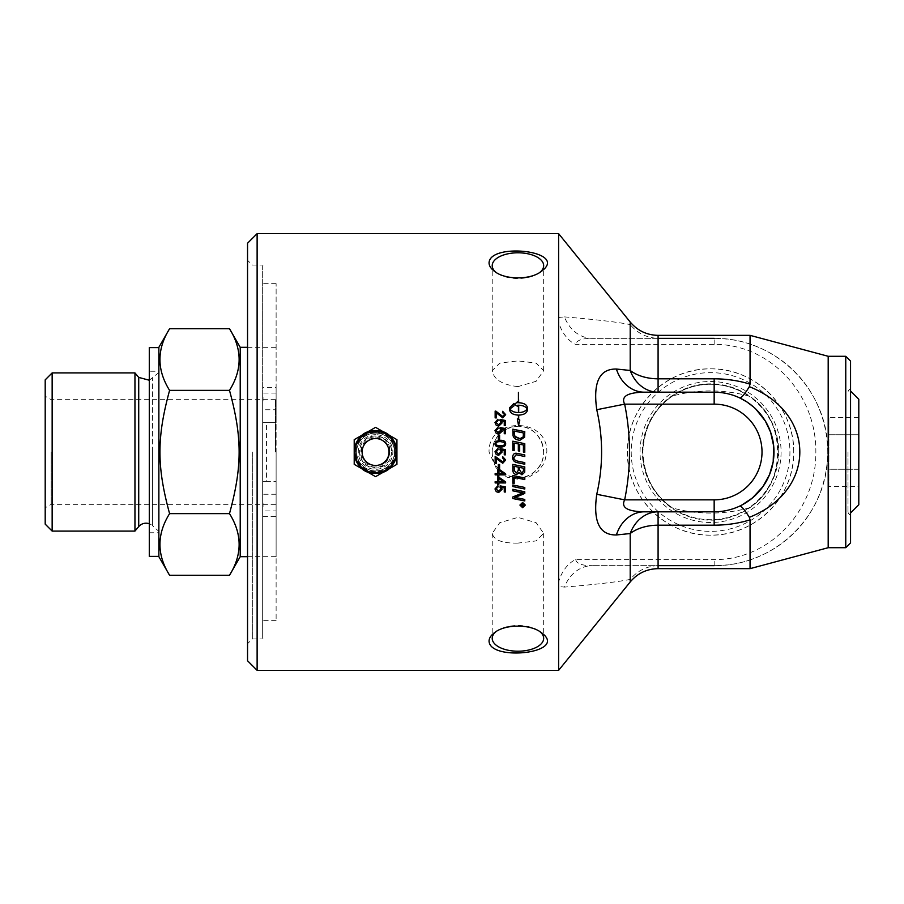 <?xml version="1.0" encoding="UTF-8"?>
<svg xmlns="http://www.w3.org/2000/svg" width="904" height="904" viewBox="0 0 904 904"><rect width="100%" height="100%" fill="white"/><g stroke="black" fill="none" stroke-linecap="round" stroke-linejoin="round"><path stroke-width="0.68" stroke-dasharray="4.52 3.39" d="M275.517 452L275.517 399.658L275.517 452M517.947 426.281C502.319 427.795 493.742 436.372 492.217 452C491.03 474.069 521.405 486.555 536.128 470.193C552.502 455.458 539.993 425.083 517.947 426.281M517.947 386.618C502.319 384.81 493.742 379.488 492.217 370.651L499.754 363.092L517.947 360.899L536.128 363.092L543.666 370.651L536.128 381.285L517.947 386.618M517.947 543.101C502.319 543.394 493.742 540.14 492.217 533.349L499.754 522.715L517.947 517.382L536.128 522.715L543.666 533.349L536.128 540.908L517.947 543.101M672.621 395.941C654.01 408.71 644.089 427.4 642.88 452C644.089 476.6 654.01 495.29 672.621 508.059C697.854 514.749 723.155 514.749 748.512 508.059C787.282 486.42 787.282 417.58 748.512 395.941C723.155 389.251 697.854 389.251 672.621 395.941A67.687 67.687 0 0 1 748.512 395.941M748.512 508.059A67.687 67.687 0 0 1 672.621 508.059M642.88 452A67.687 67.687 0 0 0 744.41 510.624A67.687 67.687 0 0 0 744.41 393.376A67.687 67.687 0 0 0 642.88 452M498.296 468.43L498.296 464.486L499.596 464.486L499.596 468.441M504.262 454.836L504.262 450.667L501.449 450.102M505.494 449.638L505.494 454.836M499.957 449.83L500.974 451.74L498.601 453.966L496.036 451.751L498.014 449.74M504.601 443.672L503.856 442.259L500.319 441.593C497.166 441.706 495.742 442.395 496.036 443.683M494.985 443.683L494.985 443.683C494.985 445.954 496.771 447.084 500.319 447.084L500.319 447.084C503.957 447.051 505.743 445.921 505.664 443.683L505.664 443.683M494.985 430.677L496.251 433.411L498.714 434.225M502.104 430.993L498.714 434.236M505.494 428.564L505.494 433.739L504.262 433.739L504.262 429.592L501.449 429.027M499.957 428.756L500.974 430.654M498.014 428.677L496.036 430.666M505.664 414.676L502.76 417.897L496.398 412.857L496.398 417.919L495.155 417.919L495.155 411.071M502.511 412.642L504.601 414.653M522.761 504.353L522.761 504.94M522.761 504.907L523.201 505.596L523.642 504.353M521.133 503.901L524.037 503.935M521.133 505.709L522.263 505.02M520.376 505.053L522.625 507.223L524.874 505.053M519.924 505.087L522.625 502.432L525.314 505.087M512.817 486.555L512.817 484.962A5227.968 801.984 11.9 0 0 524.783 487.425L524.783 489.019M519.664 467.402L519.664 469.956L521.845 473.312L523.427 470.871L523.427 468.193M514.173 466.272L514.173 469.097M514.173 469.086L514.252 470.611L516.591 472.905L518.308 470.306L518.308 467.119M512.817 470.306L512.817 464.396A5227.968 319.914 11.8 0 0 524.783 466.882L524.783 470.701M523.427 452.09L523.427 445.005L519.687 444.214L519.687 451.164L518.331 450.881L518.331 443.932L514.173 443.073L514.173 450.633L512.817 450.35L512.817 441.186M524.783 443.683L524.783 452.373M523.427 432.971L523.427 432.959A5216.871 467.741 -168.2 0 0 514.173 431.05L514.173 431.038M524.783 431.671L524.591 437.242L519.89 440.304C515.913 439.864 513.608 438.248 513.009 435.434L512.817 429.174M527.077 408.924C525.744 406.653 522.953 405.421 518.693 405.241L518.693 412.631M517.303 418.914L518.557 425.603L519.811 420.044M518.693 419.558L518.693 415.139C523.981 414.834 526.874 413.173 527.371 410.19L527.371 407.636M518.693 402.732L518.693 392.528M518.421 402.732L518.421 392.415M517.687 402.755L517.687 401.534M514.523 404.529L517.687 406.427M517.687 406.45L517.687 405.229M517.687 405.263L518.421 405.207L518.421 412.631M509.743 407.67L509.743 410.167C510.24 413.173 513.133 414.834 518.421 415.162L518.421 419.433M510.025 408.924L513.958 405.964L513.958 403.421M512.613 457.56L512.613 457.56C512.76 454.723 513.924 453.277 516.094 453.232L518.252 453.571A5263.687 52.997 11.7 0 0 524.783 454.927L524.783 456.441M513.935 457.481L513.935 457.481C513.721 459.39 515.133 460.644 518.195 461.232A5213.605 232.079 11.8 0 0 524.783 462.611L524.783 464.215M512.817 483.188L512.817 475.504A5227.968 580.266 11.9 0 0 524.783 477.979L524.783 479.583M514.173 477.368L514.173 483.493M512.817 490.849L512.817 489.29A5227.968 903.356 12 0 0 524.783 491.742L524.783 493.437M512.817 498.533L512.817 496.929A1459.666 268.431 -23.2 0 0 519.732 494.092L523.179 492.816M514.636 497.426L517.755 497.968A5278.682 1105.784 12 0 0 524.783 499.392L524.783 500.952M502.104 422.925L498.714 426.157L496.251 425.332L494.985 422.586M505.494 420.484L505.494 425.66L504.262 425.66L504.262 421.524L501.449 420.97M499.957 420.699L500.974 422.586M498.014 420.609L496.036 422.597M499.596 435.265L499.596 439.22L498.296 439.22L498.296 435.253M496.398 458.136L496.398 463.266M505.664 459.989L502.647 456.588L502.511 457.921M495.155 463.255L495.155 456.351L502.793 461.921L504.601 459.955M498.838 470.329L498.838 473.606L503.562 473.583M495.155 474.86L495.155 473.583L497.663 473.583L497.663 469.063L498.838 469.063A659.66 48.093 35.2 0 0 505.63 473.82L505.63 474.882M497.663 476.272L497.663 474.86M498.838 474.882L498.838 476.284M498.838 478.408L498.838 481.674L503.562 481.651M495.155 482.951L495.155 481.651L497.663 481.651L497.663 477.154L498.838 477.154A659.66 68.071 35.3 0 0 505.63 481.888L505.63 482.951M497.663 484.352L497.663 482.928M498.838 482.951L498.838 484.352M494.985 488.951L497.901 485.629L498.014 486.985M501.449 487.312L502.104 489.29M504.262 491.979L504.262 487.866M499.957 487.064L500.115 485.855L505.494 486.849L505.494 492.002M496.036 488.94L498.601 491.121L500.974 488.917M558.615 670.35L558.615 586.538C556.92 582.278 563.7 564.774 575.735 559.587L714.16 559.587C769.428 560.209 816.425 510.692 815.849 452C816.414 393.342 769.462 343.746 714.16 344.413L575.735 344.413C563.7 339.226 556.92 321.722 558.627 317.473L558.615 233.65M793.723 452C794.559 407.184 755.326 367.996 710.567 368.843C665.819 367.996 626.574 407.184 627.41 452C626.574 496.816 665.819 536.004 710.567 535.157C755.326 536.004 794.559 496.816 793.723 452A83.157 83.157 0 0 0 710.567 368.843A83.157 83.157 0 0 0 627.41 452A83.157 83.157 0 0 0 710.567 535.157A83.157 83.157 0 0 0 793.723 452M498.838 472.396L507.2 477.244L517.947 479.199L528.682 477.244L537.982 471.572L544.49 462.712L546.841 452C547.745 416.699 488.137 416.699 489.053 452L497.663 471.357M257.12 233.65L257.12 670.35M375.567 432.394C401.862 430.79 401.862 473.21 375.567 471.606C349.272 473.21 349.272 430.79 375.567 432.394M850.551 421.501L850.551 512.997L850.551 421.501M848.009 452L848.009 512.918L848.009 452M858.8 486.533L858.8 417.467L858.8 486.533L828.889 486.533L828.889 469.266L828.889 486.533M858.8 469.266L828.889 469.266L828.889 434.734L828.889 469.266L858.8 469.266M858.8 434.734L828.889 434.734L828.889 417.467L828.889 434.734L858.8 434.734M858.8 417.467L828.889 417.467M858.8 399.252L858.8 504.748M394.483 452A18.916 18.916 0 0 0 375.567 433.084A18.916 18.916 0 0 0 356.651 452A18.916 18.916 0 0 0 375.567 470.916A18.916 18.916 0 0 0 394.483 452A18.916 18.916 0 0 1 375.567 470.916A18.916 18.916 0 0 1 356.651 452A18.916 18.916 0 0 1 375.567 433.084A18.916 18.916 0 0 1 394.483 452M375.567 427.343L354.21 439.672L354.21 464.328L375.567 476.657L396.924 464.328L396.924 439.672L375.567 427.343M262.657 404.303L262.657 637.591L262.657 266.409L262.657 422.676L266.544 422.676L266.544 481.323L276.115 481.323L262.657 481.323L262.657 499.697M266.544 481.323L262.657 481.323L262.657 516.568L276.115 516.568L276.115 620.347L276.115 283.653L276.115 387.432L262.657 387.432L262.657 283.653L262.657 516.568M262.657 509.291L262.657 394.709M276.115 510.952L276.115 494.239L276.115 510.952L262.657 510.952M263.019 506.861L263.019 502.918L263.019 506.861M276.115 409.761L276.115 393.048L276.115 409.761L262.657 409.761M263.019 401.082L263.019 397.138L263.019 401.082M276.115 387.432L276.115 422.676L266.544 422.676M276.115 516.568L276.115 422.676L262.657 422.676L262.657 387.432M276.115 452L276.115 556.683L276.115 452M149.284 371.239L149.284 532.761L149.284 371.239L158.867 371.239L158.867 532.761L158.867 371.239M158.867 347.611L158.867 556.389L158.867 347.611M149.284 347.611L149.284 556.389M158.867 347.317L158.867 556.683M169.59 575.272C156.742 554.717 156.742 534.174 169.59 513.63C163.048 490.827 159.872 470.283 160.053 452C159.872 433.717 163.048 413.173 169.59 390.37C156.742 369.826 156.742 349.283 169.59 328.728M229.492 328.728C242.34 349.283 242.34 369.826 229.492 390.37C236.034 413.173 239.21 433.717 239.029 452C239.21 470.283 236.034 490.827 229.492 513.63C242.34 534.174 242.34 554.717 229.492 575.272M240.215 556.683L240.215 347.317M169.59 513.63L229.492 513.63M169.59 390.37L229.492 390.37M51.178 452L51.178 504.342L51.178 452M45.2 524.139L45.2 379.861M52.149 531.089L52.149 372.911M134.956 531.089L134.956 372.911M158.867 531.416L158.867 452L158.867 531.416L152.46 525.642L152.46 452L152.46 525.642A9.571 9.571 0 0 0 149.284 523.755M158.867 452L158.867 372.584L158.867 452M850.551 452L850.551 515.461L850.551 452M247.549 660.779L247.549 243.221M247.549 452L247.549 260.273L247.549 452M845.76 547.711L845.76 356.289M850.551 361.069L850.551 542.931M828.188 547.711L828.188 356.289M252.329 452L252.329 638.947L252.329 452M631.218 452A79.36 79.36 0 0 0 710.567 531.36A79.36 79.36 0 0 0 789.926 452A79.36 79.36 0 0 0 710.567 372.64A79.36 79.36 0 0 0 631.218 452M640.055 452A70.512 70.512 0 0 1 745.823 390.935A70.512 70.512 0 0 1 745.823 513.065A70.512 70.512 0 0 1 640.055 452M642.405 452A68.162 68.162 0 0 1 710.567 383.838A68.162 68.162 0 0 1 778.728 452A68.162 68.162 0 0 1 710.567 520.162A68.162 68.162 0 0 1 642.405 452M492.217 533.349L492.217 638.348M495.991 631.647A25.719 12.859 0 0 1 496.94 630.924A25.719 12.859 0 0 1 538.942 630.924A25.719 12.859 0 0 1 539.891 631.647M492.217 370.651L492.217 265.652M539.891 272.353A25.719 12.859 180 0 1 538.942 273.076A25.719 12.859 180 0 1 496.94 273.076A25.719 12.859 180 0 1 495.991 272.353M492.217 452A25.719 25.719 0 0 0 517.947 477.719A25.719 25.719 0 0 0 543.666 452A25.719 25.719 0 0 0 517.947 426.281A25.719 25.719 0 0 0 492.217 452M575.735 559.587C576.503 563.655 582.04 565.678 592.369 565.667A35.889 30.476 90 0 0 564.48 587.103L558.627 586.526M658.089 568.65L658.089 565.667L592.369 565.667L658.089 565.667C646.778 566.096 637.489 570.673 630.201 579.407C617.839 581.894 595.939 584.459 564.48 587.103M753.461 406.902L755.8 409.049M742.003 504.952L739.54 506.172C731.664 509.856 723.2 511.743 714.16 511.822L644.303 511.822M644.303 392.178L714.16 392.178M750.049 568.65L750.049 559.847C793.848 545.304 826.764 505.291 827.815 452C826.764 398.709 793.848 358.696 750.049 344.153C739.856 340.503 727.889 338.571 714.16 338.333L658.089 338.333C646.778 337.904 637.489 333.327 630.201 324.592L630.201 322.039M558.627 317.473L564.48 316.897A35.889 30.476 90 0 0 592.369 338.333C582.04 338.322 576.503 340.345 575.735 344.413M658.666 338.333L592.369 338.333L658.089 338.333L658.089 335.35M564.48 316.897C595.939 319.541 617.839 322.106 630.201 324.592M714.16 344.413L714.16 338.333C775.96 337.644 828.437 390.031 827.815 452C828.459 513.992 775.937 566.311 714.16 565.667C727.889 565.429 739.856 563.497 750.049 559.847M750.049 344.153L750.049 335.35M658.666 565.667L714.16 565.667L714.16 559.587M391.59 452C390.641 461.729 385.296 467.074 375.567 468.035C361.837 468.769 354.018 449.853 364.233 440.666C373.42 430.451 392.336 438.27 391.59 452A16.035 16.035 0 0 0 375.567 435.965A16.035 16.035 0 0 0 359.532 452A16.035 16.035 0 0 0 375.567 468.035A16.035 16.035 0 0 0 391.59 452M389.658 452A14.091 14.091 0 0 0 375.567 437.909A14.091 14.091 0 0 0 361.476 452A14.091 14.091 0 0 0 375.567 466.091A14.091 14.091 0 0 0 389.658 452M375.567 434.677A17.323 17.323 0 0 0 358.244 452A17.323 17.323 0 0 0 375.567 469.323A17.323 17.323 0 0 0 392.89 452A17.323 17.323 0 0 0 375.567 434.677M375.567 434.7A17.3 17.3 0 0 0 358.255 452A17.3 17.3 0 0 0 375.567 469.3A17.3 17.3 0 0 0 392.867 452A17.3 17.3 0 0 0 375.567 434.7M395.206 452A19.639 19.639 0 0 0 375.567 432.361A19.639 19.639 0 0 0 355.927 452A19.639 19.639 0 0 0 375.567 471.639A19.639 19.639 0 0 0 395.206 452M138.719 526.603L138.719 377.397M152.46 452L152.46 378.358L152.46 452M630.201 581.961L630.201 579.407M850.551 515.461L848.009 512.918L850.551 512.997M850.551 388.539L848.009 391.082L850.551 391.003M375.567 437.05C400.178 436.79 389.805 477.188 368.357 465.108C354.334 457.944 361.521 435.818 375.567 437.05M262.657 637.591L263.019 638.947L252.329 638.947L247.549 643.727M262.657 266.409L263.019 265.053L252.329 265.053L247.549 260.273M276.115 494.239L262.657 494.239M276.115 393.048L262.657 393.048M276.115 283.653L262.657 283.653M276.115 620.347L262.657 620.347M149.284 532.761L158.867 532.761M275.517 399.658L51.178 399.658L45.2 396.201M275.517 504.342L51.178 504.342L45.2 507.799M149.284 380.245L158.867 372.584M247.549 556.683L276.115 556.683M247.549 347.317L276.115 347.317M543.666 533.349L543.666 638.348M496.94 630.924L494.85 632.404M538.942 630.924L541.033 632.404M543.666 370.651L543.666 265.652M538.942 273.076L541.033 271.595M496.94 273.076L494.85 271.595"/><path stroke-width="1.36" d="M499.596 468.43L498.296 468.43L498.296 464.498L499.596 464.498L499.596 468.441L498.296 468.441M501.449 450.102L502.104 452.079L498.714 455.333L496.251 454.509L494.985 451.763L497.901 448.395L498.014 449.74L496.047 452L498.601 453.966L500.974 451.74L500.115 448.621L505.494 449.638L505.494 454.836L504.262 454.836L504.262 450.667L501.449 450.102L502.104 452.079L498.714 455.333L496.251 454.497L494.985 451.763L497.901 448.395L498.014 449.74M505.494 454.836L504.262 454.836M499.957 449.83L500.115 448.621L505.494 449.638M503.856 442.248L500.319 441.593C497.166 441.694 495.742 442.395 496.036 443.683L496.036 443.683C495.742 444.96 497.177 445.649 500.319 445.762C503.471 445.661 504.895 444.96 504.601 443.672L503.856 442.248M496.036 443.683C495.742 444.96 497.177 445.649 500.319 445.762C503.471 445.661 504.895 444.96 504.601 443.661M494.985 443.683L496.059 441.299L500.319 440.271C503.89 440.271 505.675 441.412 505.664 443.683C505.743 445.909 503.957 447.051 500.319 447.084C496.771 447.084 494.985 445.954 494.985 443.683L496.059 441.31L500.319 440.271C503.89 440.271 505.675 441.401 505.664 443.683M494.985 430.677L497.901 427.332L498.014 428.654L496.036 430.654L498.601 432.88L500.974 430.654L500.115 427.558L505.494 428.564L505.494 433.728L504.262 433.728L504.262 429.581L501.449 429.016L502.104 430.993L498.714 434.225L496.251 433.4L494.985 430.666L497.901 427.321L498.014 428.654M501.449 429.027L502.104 430.982M499.957 428.745L500.115 427.547L505.494 428.552M500.974 430.654L498.601 432.869L496.036 430.654M502.511 412.608L502.647 411.309L505.664 414.676L502.76 417.874L496.398 412.834L496.398 417.897L495.155 417.897L495.155 411.071L502.793 416.597L504.601 414.62L502.511 412.608L502.647 411.343L505.664 414.653M496.047 411.252L502.793 416.563L504.601 414.62M495.155 411.071L496.047 411.23M523.642 504.353L522.761 504.353L523.201 505.63L523.642 504.387L522.761 504.387M522.263 505.02L521.133 503.935L524.037 503.935L524.037 504.861L523.246 506.07L522.433 505.268L521.133 506.263L522.365 504.624M522.365 504.387L521.133 503.935M522.275 505.505L521.133 505.743M524.037 503.935L523.246 506.104L522.275 505.539M520.376 505.087L522.625 502.861L524.874 505.087L522.625 502.895L520.376 505.087L522.625 507.257L524.874 505.087M525.314 505.053L522.625 507.652L519.924 505.053M522.625 502.466L525.314 505.087L522.625 507.698L519.924 505.087L522.625 502.466M524.783 489.019A5224.679 838.358 -168 0 1 512.817 486.555L512.817 484.985A5224.679 801.464 11.9 0 0 524.783 487.448L524.783 489.019A5227.968 838.901 -168.1 0 1 512.817 486.533M523.427 468.193L519.664 467.402L519.664 469.956L521.845 473.334L523.427 470.871L523.427 468.204L519.664 467.413M518.308 467.119L514.173 466.272L514.252 470.611L516.591 472.916L518.308 470.306L518.308 467.131L514.173 466.272M524.783 470.701L524.704 472.25L521.936 474.815L519.054 472.611L516.602 474.543C514.286 474.284 513.031 472.871 512.817 470.306L512.817 464.407A5224.679 319.7 11.8 0 0 524.783 466.893L524.704 472.238L521.936 474.803L519.054 472.6L516.602 474.532C514.286 474.295 513.031 472.882 512.817 470.317M524.783 452.373L523.427 452.09L523.427 444.994L519.687 444.214L519.687 451.164L518.331 450.881L518.331 443.932L514.173 443.062L514.173 450.633L512.817 450.35L512.817 441.186A5227.968 224.192 11.8 0 1 524.783 443.683L524.783 452.373L523.427 452.09M512.817 441.186A5224.679 224.045 11.8 0 1 524.783 443.683M523.427 432.959A5213.594 467.436 -168.1 0 0 514.173 431.038L514.41 435.197L515.811 437.31L519.969 438.677L523.235 436.881L523.427 432.959L523.427 435.084M514.173 431.038L514.173 432.926M514.173 432.937L514.839 436.259M514.839 436.27L519.969 438.677L523.235 436.869L523.427 435.073M512.817 429.185A5227.968 505.991 11.8 0 1 524.783 431.671L524.591 437.231L519.89 440.293C515.913 439.852 513.608 438.237 513.009 435.423L512.817 429.174A5224.679 505.664 11.9 0 1 524.783 431.66M518.693 412.631L518.693 412.597C522.953 412.45 525.755 411.207 527.077 408.924L527.077 408.902C525.744 406.619 522.953 405.387 518.693 405.207L518.693 412.597C522.953 412.416 525.755 411.184 527.077 408.902M519.8 420.055L518.693 419.535L519.811 420.044L518.557 425.592L517.303 418.914L518.421 419.411L518.421 415.139C513.133 414.8 510.24 413.151 509.743 410.167L509.743 407.636L513.958 403.421L513.958 405.93L510.025 408.902C511.359 411.184 514.161 412.416 518.421 412.597L518.421 405.207L517.687 405.229L517.687 406.427L514.523 404.495L517.687 401.534L517.687 402.721L518.421 402.698L518.421 392.415L518.693 402.698C523.981 403.026 526.874 404.664 527.371 407.636L527.371 410.167C526.874 413.151 523.981 414.8 518.693 415.139L518.693 419.535M527.371 407.67C526.874 404.698 523.981 403.06 518.693 402.732L518.693 402.698M517.687 402.755L518.421 402.698M517.687 401.568L514.523 404.529M518.421 412.631L518.421 412.597C514.161 412.45 511.359 411.207 510.025 408.924L510.025 408.902M517.314 418.936L518.421 419.411M513.958 403.455L509.743 407.67M524.783 464.215A5212.735 268.431 -168.2 0 1 517.755 462.758C514.387 462.159 512.67 460.43 512.613 457.56C512.76 454.723 513.924 453.277 516.094 453.232L518.252 453.571A5260.387 52.963 11.8 0 0 524.783 454.927L524.783 456.531A5247.426 88.547 -168.2 0 1 517.427 454.994L516.071 454.814L513.935 457.469C513.721 459.39 515.133 460.644 518.195 461.243A5210.328 231.921 11.8 0 0 524.783 462.622L524.783 464.215A5216.012 268.612 -168.2 0 1 517.755 462.746C514.387 462.17 512.67 460.441 512.613 457.56M524.783 456.441L524.783 456.531A5244.138 88.49 -168.2 0 1 517.427 454.994L516.071 454.814L513.935 457.481M514.173 483.47L512.817 483.188L512.817 475.515A5224.679 579.893 11.9 0 0 524.783 478.001L524.783 479.583A5223.12 620.121 -168.1 0 1 514.173 477.368L514.173 483.493L512.817 483.211M514.173 477.368L514.173 477.38A5219.843 619.715 -168.1 0 0 524.783 479.583M524.783 491.742L524.783 493.437A1351.83 240.407 155.9 0 1 520.297 495.335L514.636 497.426L517.755 498.002A5275.36 1105.061 12 0 0 524.783 499.426L524.783 500.952A5298.581 1134.362 -168 0 1 512.817 498.533L512.817 496.963A1458.966 268.273 -23.2 0 0 519.732 494.115L523.179 492.849L520.116 492.307A5292.943 939.742 -168.1 0 1 512.817 490.815M524.783 500.918A5301.903 1135.108 -168 0 1 512.817 498.499M523.179 492.849L520.116 492.341A5289.609 939.12 -168.1 0 1 512.817 490.849L512.817 489.313A5224.679 902.757 12 0 0 524.783 491.776M524.783 493.437A1351.209 240.272 155.9 0 1 520.297 495.369L514.636 497.46M494.985 422.609L497.901 419.275L498.014 420.586L496.036 422.586L498.601 424.778L500.974 422.563L500.115 419.501L505.494 420.507M499.957 420.676L500.115 419.49L505.494 420.484L505.494 425.648L504.262 425.648L504.262 421.501L501.449 420.948L502.104 422.925L498.714 426.134L496.251 425.309L494.985 422.586L497.901 419.253L498.014 420.586M496.036 422.586L498.601 424.801L500.974 422.563M501.449 420.948L502.104 422.902M498.296 435.265L499.596 435.265L499.596 439.208L498.296 439.208L498.296 435.253L499.596 435.253M498.409 460.159L496.398 458.136L496.398 463.266L495.155 463.255L495.155 456.351L502.793 461.933L504.601 459.955L502.511 457.91L502.647 456.599L505.664 459.989L502.76 463.243L496.398 458.136M505.664 459.989L502.76 463.255L498.409 460.17M504.601 459.955L502.511 457.921M496.398 463.266L495.155 463.266M498.838 470.34L498.838 473.606L503.562 473.606A671.525 50.466 -145.1 0 1 498.838 470.329L498.838 470.34A671.367 50.443 -145.1 0 0 503.562 473.606M497.663 474.86L495.155 474.86L495.155 473.606L497.663 473.606L497.663 469.086L498.838 469.086A659.502 48.07 35.2 0 0 505.63 473.832L505.63 474.882L498.838 474.86L498.838 476.284L497.663 476.272L497.663 474.882L495.155 474.882M498.838 476.284L497.663 476.284M498.838 474.86L505.63 474.882M498.838 478.419L498.838 481.674L503.562 481.674A671.525 70.885 -145 0 1 498.838 478.408L498.838 478.419A671.367 70.851 -145 0 0 503.562 481.674M505.63 482.928L498.838 482.928L498.838 484.352L497.663 484.352L497.663 482.928L495.155 482.928M498.838 484.329L497.663 484.329M497.663 482.951L495.155 482.951L495.155 481.674L497.663 481.674L497.663 477.176L498.838 477.176A659.502 68.037 35.3 0 0 505.63 481.911L505.63 482.951L498.838 482.928M502.104 489.256L498.714 492.465L496.251 491.64L494.985 488.951L497.901 485.651L498.014 486.985L496.036 488.94L498.601 491.143L500.974 488.951L500.115 485.877L505.494 486.872L505.494 492.002L504.262 491.979L504.262 487.889L501.449 487.312L502.104 489.29L498.714 492.488L496.251 491.674L494.985 488.974M500.974 488.951L499.957 487.041M501.449 487.312L504.262 487.889M505.494 492.002L504.262 492.002M496.036 488.94L498.014 486.985M558.615 233.65L558.615 670.35L257.12 670.35L257.12 233.65L558.615 233.65L630.201 322.039L630.201 370.459A35.889 30.363 -90 0 0 658.089 392.178L658.089 378.81A35.889 22.521 -0 0 1 630.201 370.459L616.404 369.035C599.465 368.753 592.922 382.313 596.753 409.715C603.205 437.909 603.205 466.091 596.753 494.285C592.922 521.687 599.465 535.247 616.404 534.965L630.201 533.541A35.889 22.521 180 0 1 658.089 525.19L658.089 511.822A35.889 30.363 -90 0 0 630.201 533.541L630.201 581.961C637.489 573.328 646.789 568.887 658.089 568.65L658.089 525.19L714.16 525.19C726.759 525.134 738.726 523.348 750.049 519.845L749.359 517.359L750.049 517.043C816.402 490.183 816.414 413.817 750.049 386.957L749.371 386.652C744.421 394.607 741.144 398.336 739.54 397.828L746.828 401.884L753.461 406.902M497.663 471.357L498.838 472.396M489.053 262.906C489.64 242.035 570.503 250.939 541.021 271.607C530.298 279.969 505.585 279.969 494.872 271.607C491.041 268.827 489.098 265.923 489.053 262.906M489.053 641.094C489.098 638.077 491.041 635.173 494.872 632.393C505.585 624.031 530.298 624.031 541.021 632.393C570.503 653.061 489.64 661.965 489.053 641.094M850.551 512.997L858.8 504.748L858.8 399.252L850.551 391.003M375.567 427.343L354.21 439.672L354.21 452A21.357 21.357 0 0 0 386.245 470.498A21.357 21.357 0 0 0 386.245 433.502L375.567 427.343M396.924 439.672L386.245 433.502A21.357 21.357 0 0 0 354.21 452L354.21 464.328L375.567 476.657L396.924 464.328L396.924 439.672M389.025 452A13.458 13.458 0 0 0 375.567 438.542A13.458 13.458 0 0 0 362.108 452A13.458 13.458 0 0 0 375.567 465.458A13.458 13.458 0 0 0 389.025 452M158.867 347.611L149.284 347.611L149.284 556.389L158.867 556.389M169.59 575.272L158.867 556.683L158.867 347.317L169.59 328.728C156.742 349.283 156.742 369.826 169.59 390.37C156.742 437.502 156.742 466.498 169.59 513.63C156.742 534.174 156.742 554.717 169.59 575.272L229.492 575.272C242.34 554.717 242.34 534.174 229.492 513.63C242.34 466.498 242.34 437.502 229.492 390.37C242.34 369.826 242.34 349.283 229.492 328.728L169.59 328.728M229.492 328.728L240.215 347.317L240.215 556.683L229.492 575.272M169.59 513.63L229.492 513.63M169.59 390.37L229.492 390.37M52.149 372.911L45.2 379.861L45.2 524.139L52.149 531.089L134.956 531.089L134.956 372.911L52.149 372.911L52.149 531.089M149.284 523.755A9.571 9.571 0 0 0 138.719 526.603L134.956 531.089M257.12 233.65L247.549 243.221L247.549 660.779L257.12 670.35M845.76 356.289L845.76 547.711L850.551 542.931L850.551 361.069L845.76 356.289L828.188 356.289L828.188 547.711L845.76 547.711M539.891 631.647A25.719 12.859 0 0 1 543.666 638.348A25.719 12.859 0 0 1 517.947 651.208A25.719 12.859 0 0 1 492.217 638.348A25.719 12.859 0 0 1 495.991 631.647M495.991 272.353A25.719 12.859 180 0 1 492.217 265.652A25.719 12.859 180 0 1 517.947 252.792A25.719 12.859 180 0 1 543.666 265.652A25.719 12.859 180 0 1 539.891 272.353M755.8 409.049L765.315 421.004L770.603 432.18L773.688 446.056L773.191 461.707L769.598 474.464L762.942 486.623L752.388 498.014L742.003 504.952M739.54 506.172C741.144 505.664 744.421 509.393 749.359 517.348M644.303 511.822L714.16 511.822L714.16 499.856L624.653 499.856C620.811 507.517 627.365 511.506 644.303 511.822A35.889 29.843 -90 0 0 616.404 534.965M596.753 409.715L624.653 404.144C631.094 436.044 631.094 467.956 624.653 499.856L596.753 494.285M714.16 525.19L714.16 511.822A59.822 59.822 0 0 0 773.982 452A59.822 59.822 0 0 0 714.16 392.178L714.16 404.144L624.653 404.144C620.811 396.483 627.365 392.494 644.303 392.178A35.889 29.843 90 0 1 616.404 369.035M749.359 386.641L750.037 384.155C738.726 380.652 726.759 378.866 714.16 378.81L658.089 378.81L658.089 335.35C646.789 335.113 637.501 330.672 630.201 322.039M714.16 511.822A59.822 59.822 0 0 0 773.982 452A59.822 59.822 0 0 0 714.16 392.178C723.2 392.257 731.664 394.144 739.54 397.828M714.16 565.667L658.089 565.667M658.089 338.333L714.16 338.333M714.16 378.81L714.16 392.178L644.303 392.178M828.188 356.289L750.049 335.35L750.049 384.155M750.049 519.845L750.049 568.65L828.188 547.711M396.302 452A20.735 20.735 0 0 0 375.567 431.264A20.735 20.735 0 0 0 354.831 452A20.735 20.735 0 0 0 375.567 472.736A20.735 20.735 0 0 0 396.302 452M134.956 372.911L138.719 377.397L138.719 526.603M714.16 404.144A47.855 47.855 0 0 1 762.015 452A47.855 47.855 0 0 1 714.16 499.856M375.567 430.745C348.142 429.434 348.142 474.566 375.567 473.255C402.981 474.566 402.981 429.434 375.567 430.745M138.719 377.397L149.284 380.245M240.215 556.683L247.549 556.683M240.215 347.317L247.549 347.317M630.201 581.961L558.615 670.35M658.089 568.65L750.049 568.65M658.089 335.35L750.049 335.35"/></g></svg>
